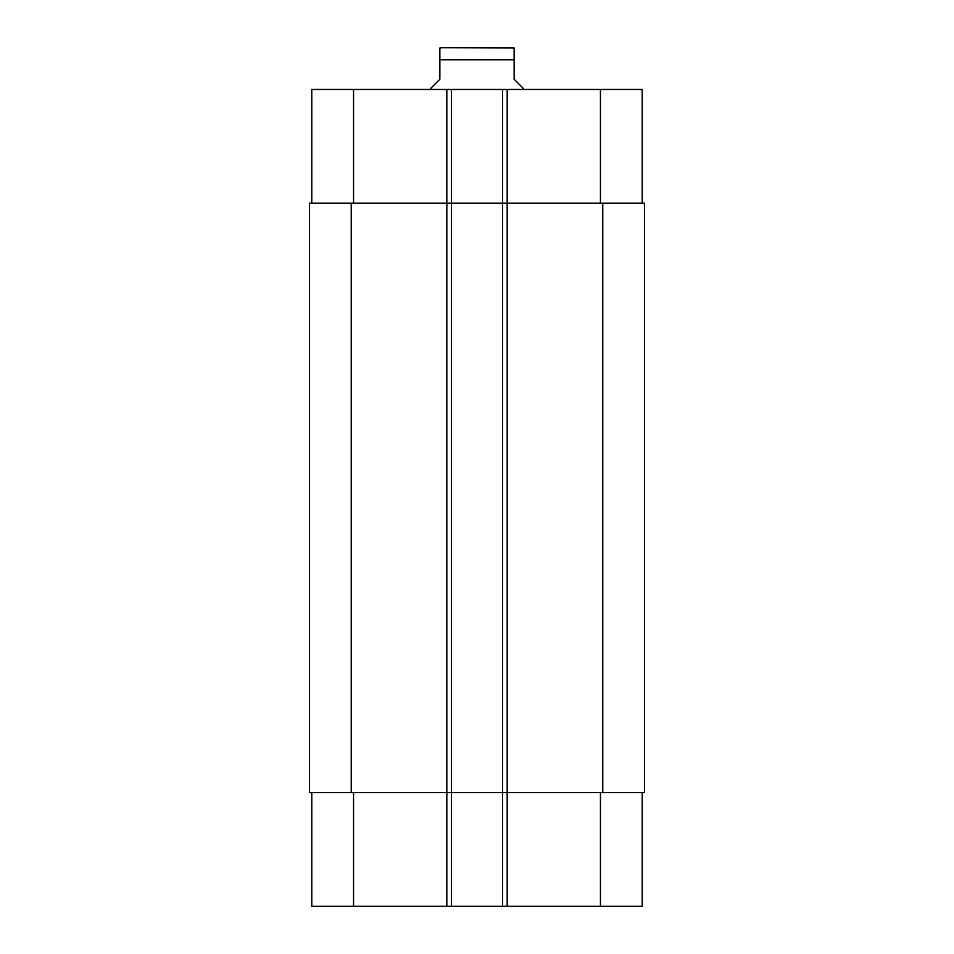 <?xml version="1.0" encoding="UTF-8"?>
<svg xmlns="http://www.w3.org/2000/svg" width="954" height="954" viewBox="0 0 954 954"><rect width="100%" height="100%" fill="white"/><g stroke="black" fill="none" stroke-linecap="round" stroke-linejoin="round"><path stroke-width="1.43" d="M501.363 47.7L442.656 47.7L514.134 48.022M523.412 89.473L523.412 88.543L514.134 79.254L514.134 48.022L514.134 59.768L514.134 48.022L514.134 59.768L439.866 59.768L439.866 79.254L430.588 88.543L430.588 89.473M439.866 59.768L439.866 48.022L439.866 59.768M311.779 792.595L311.779 906.3L642.221 906.3L642.221 792.595M311.779 203.178L311.779 89.473L642.221 89.473L642.221 203.178M451.469 906.3L451.469 203.178L309.454 203.178L309.454 792.595L644.546 792.595L644.546 203.178L451.469 203.178L451.469 89.473M502.531 906.3L502.531 89.473M353.552 203.178L353.552 89.473M446.83 906.3L446.83 89.473M507.17 906.3L507.17 89.473M600.448 203.178L600.448 89.473M353.552 792.595L353.552 906.3M600.448 792.595L600.448 906.3M602.773 792.595L602.773 203.178M351.227 792.595L351.227 203.178M439.866 48.022L442.656 47.7"/></g></svg>
